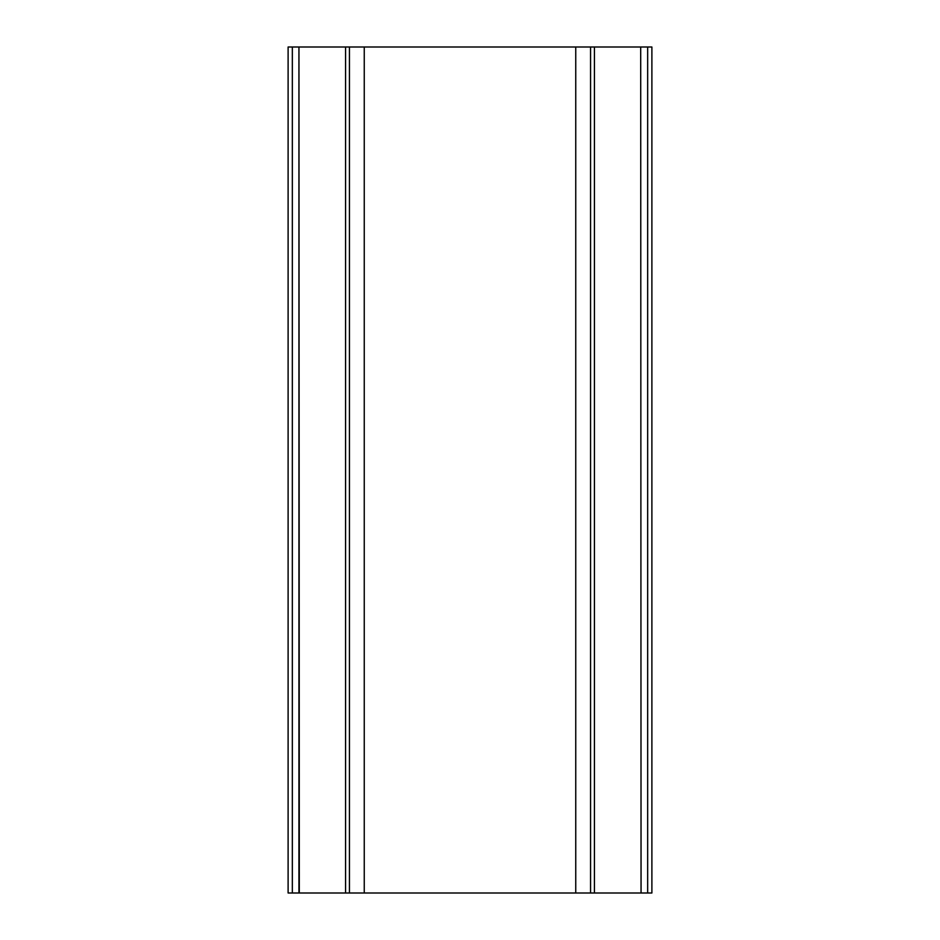 <?xml version="1.0" encoding="UTF-8"?>
<svg xmlns="http://www.w3.org/2000/svg" width="940" height="940" viewBox="0 0 940 940"><rect width="100%" height="100%" fill="white"/><g stroke="black" fill="none" stroke-linecap="round" stroke-linejoin="round"><path stroke-width="1.41" d="M292.34 893L288.11 893L288.11 47L292.34 47L292.34 893L298.943 893L298.943 47L292.34 47M647.66 893L651.89 893L651.89 47L647.66 47L647.66 893L641.057 893L640.692 47L641.057 893M640.692 893L594.421 893L594.421 47L590.555 47L590.555 893L594.421 893M349.445 893L345.579 893L345.579 47L349.445 47L349.445 893L590.555 893M298.943 47L299.308 893L345.579 893M345.579 47L299.308 47M349.445 47L590.555 47M594.421 47L640.692 47M641.057 47L647.66 47M364.25 893L364.25 47M575.75 47L575.75 893"/></g></svg>

